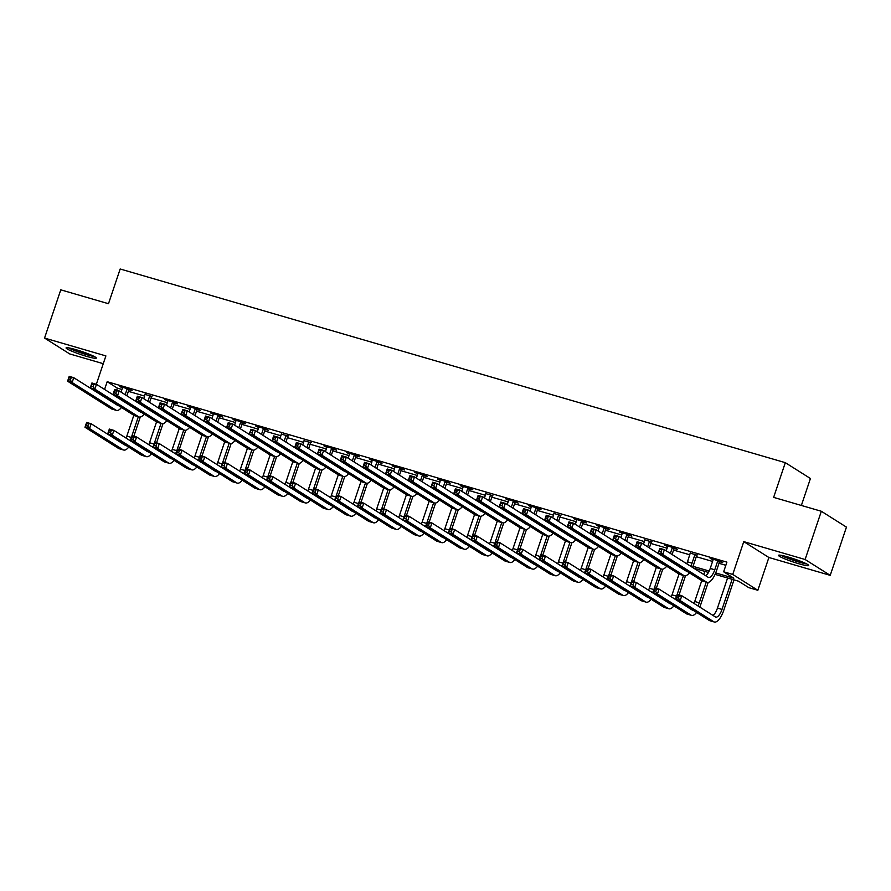 <?xml version="1.0" encoding="UTF-8"?>
<svg xmlns="http://www.w3.org/2000/svg" width="891" height="891" viewBox="0 0 891 891"><rect width="100%" height="100%" fill="white"/><g stroke="black" fill="none" stroke-linecap="round" stroke-linejoin="round"><path stroke-width="1.34" d="M86.483 356.333A15.96 1.604 -161.4 0 0 96.306 358.082A15.96 1.604 -161.4 0 0 75.891 349.651A15.96 1.604 -161.4 0 0 66.068 347.902A15.96 1.604 -161.4 0 0 86.483 356.333M798.882 563.758A15.96 1.604 -161.4 0 0 808.705 565.507A15.96 1.604 -161.4 0 0 788.29 557.075A15.96 1.604 -161.4 0 0 778.456 555.327A15.96 1.604 -161.4 0 0 798.882 563.758M801.365 505.453L810.431 478.512L785.316 462.663L120.174 268.993L108.49 303.72L60.777 289.831L44.55 338.057L69.665 353.905L103.267 363.695M785.316 462.663L773.633 497.378L821.335 511.267L846.45 527.127L830.223 575.352L805.108 559.503L743.773 541.639L732.736 574.439L757.851 590.288L748.763 587.637L738.583 581.21L715.083 574.372M743.773 541.639L768.888 557.488L830.223 575.352M768.888 557.488L757.851 590.288M821.335 511.267L805.108 559.503M715.696 572.935L733.828 578.214L723.648 571.788L726.9 562.143L107.176 381.704L117.367 388.131L121.944 389.467M128.36 391.338L144.665 396.083M151.08 397.954L167.385 402.699M173.801 404.57L190.095 409.314M196.51 411.185L212.815 415.93M219.231 417.79L235.536 422.546M241.951 424.406L258.245 429.15M264.66 431.021L280.966 435.766M287.381 437.637L303.686 442.382M310.101 444.253L326.396 448.997M332.811 450.868L349.116 455.613M355.531 457.484L371.837 462.229M378.252 464.088L394.546 468.844M400.961 470.704L417.266 475.449M423.682 477.32L439.987 482.064M446.402 483.936L462.696 488.68M469.111 490.551L485.417 495.296M491.832 497.167L508.137 501.911M514.553 503.783L530.847 508.527M537.262 510.398L553.567 515.143M559.982 517.003L576.288 521.758M582.703 523.618L598.997 528.363M605.412 530.234L621.718 534.979M628.133 536.85L644.438 541.594M650.853 543.465L667.147 548.21M673.563 550.081L689.868 554.826M696.283 556.697L712.588 561.441M719.004 563.301L725.831 565.295M719.761 561.742L722.724 562.6L721.031 561.53L710.127 558.356L713.112 559.804L710.227 568.447A10.224 3.876 -73.8 0 1 705.694 575.742M697.052 555.126L690.402 553.188M674.331 548.511L677.294 549.379L675.601 548.299L664.697 545.125L667.682 546.573M651.611 541.895L644.961 539.957M628.901 535.279L631.864 536.148L630.16 535.079L619.256 531.905L622.252 533.353L620.827 537.618M606.181 528.675L609.143 529.532L607.45 528.463L596.547 525.289L599.532 526.737M583.46 522.059L586.434 522.917L584.73 521.848L573.826 518.673L576.811 520.121M560.751 515.443L554.102 513.506M538.03 508.828L540.993 509.685L539.3 508.616L528.396 505.442L531.381 506.89M515.31 502.212L518.284 503.081L516.58 502.001L505.676 498.826L508.661 500.274L507.246 504.551M492.6 495.596L485.951 493.659M469.88 488.981L472.843 489.85L471.15 488.78L460.246 485.606L463.231 487.054M447.159 482.365L450.133 483.234L448.429 482.165L437.526 478.99L440.51 480.438M424.45 475.761L427.413 476.618L425.709 475.549L414.805 472.375L417.801 473.823L416.375 478.088M401.73 469.145L404.692 470.002L402.999 468.933L392.096 465.759L395.081 467.207M379.009 462.529L381.983 463.387L380.279 462.318L369.375 459.143L372.36 460.591M356.3 455.914L359.262 456.782L357.569 455.702L346.655 452.528L349.651 453.976M333.579 449.298L336.542 450.167L334.849 449.086L323.945 445.912L326.93 447.36M310.859 442.682L304.21 440.744M288.149 436.067L281.5 434.14M265.429 429.462L268.391 430.32L266.699 429.25L255.795 426.076L258.78 427.524M242.708 422.846L245.682 423.704L243.978 422.635L233.074 419.461L236.059 420.908M219.999 416.231L222.962 417.088L221.269 416.019L210.354 412.845L213.35 414.293L211.924 418.57M197.279 409.615L200.241 410.473L198.548 409.403L187.645 406.229L190.629 407.677M174.558 402.999L177.532 403.868L175.828 402.788L164.924 399.614L167.909 401.061M151.849 396.384L145.2 394.446M129.128 389.768L132.091 390.637L130.398 389.567L119.494 386.393L122.479 387.841L121.065 392.107M96.339 384.277L105.884 355.91L44.55 338.057M107.176 381.704L104.581 389.434M723.648 571.788L732.736 574.439M708.468 572.445L693.643 568.124M671.903 561.798L670.923 561.519M649.183 555.182L648.202 554.904M626.473 548.566L625.493 548.288M603.753 541.962L602.773 541.672M581.032 535.346L580.052 535.057M558.323 528.731L557.343 528.441M535.602 522.115L534.622 521.825M512.882 515.499L511.902 515.221M490.173 508.884L489.192 508.605M467.452 502.268L466.472 501.989M444.732 495.652L443.751 495.374M422.022 489.048L421.042 488.758M399.302 482.432L398.322 482.142M376.581 475.816L375.601 475.527M353.872 469.201L352.892 468.911M331.151 462.585L330.171 462.306M308.431 455.969L307.451 455.691M285.721 449.354L284.741 449.075M263.001 442.749L262.021 442.459M240.28 436.133L239.311 435.844M217.571 429.518L216.591 429.228M194.851 422.902L193.87 422.612M172.13 416.286L171.161 416.008M149.421 409.671L148.441 409.392M126.7 403.055L125.72 402.777M692.975 566.32L709.191 571.042M117.367 388.131L116.665 390.191M713.09 559.225L713.123 559.849M717.656 561.174L714.771 569.772A10.224 3.876 -73.8 0 1 708.512 577.446A10.224 3.876 -73.8 0 1 708.133 577.268L664.385 549.658L662.759 554.48L706.507 582.09A15.347 5.825 106.2 0 0 707.086 582.358A15.347 5.825 106.2 0 0 716.464 570.841L719.36 562.243L717.656 561.174L718.068 560.673M720.14 561.274L719.36 562.243M660.999 552.086L662.759 554.48L658.215 553.166L659.841 548.344L664.385 549.658L659.841 549.624L659.184 551.551L660.999 552.086L661.657 550.159M659.184 551.551L658.215 553.166L701.963 580.776A15.347 5.825 106.2 0 0 702.542 581.032L707.086 582.358M659.841 548.344L659.841 549.624M678.419 598.162L679.065 596.224L677.249 595.7L676.592 597.627L678.419 598.162L680.178 600.556L675.634 599.231L677.249 594.408L681.793 595.734L680.178 600.556L713.736 621.74A15.347 5.825 106.2 0 0 714.315 622.007A15.347 5.825 106.2 0 0 723.692 610.491L733.995 579.874M732.124 579.328L722 609.411A10.224 3.876 -73.8 0 1 715.74 617.095A10.224 3.876 -73.8 0 1 715.362 616.917L681.793 595.734L679.065 596.224M727.579 578.014L717.455 608.096A10.224 3.876 -73.8 0 1 712.934 615.391M676.592 597.627L675.634 599.231L709.191 620.414A15.347 5.825 106.2 0 0 709.771 620.682L714.315 622.007M677.249 594.408L677.249 595.7M690.38 552.609L687.507 561.831A10.224 3.876 -73.8 0 1 686.761 563.791M697.419 554.659L696.639 555.628L694.947 554.558L692.051 563.157A10.224 3.876 -73.8 0 1 690.748 566.297M692.519 567.422A15.347 5.825 106.2 0 0 693.744 564.226L696.639 555.628M686.304 570.897A10.224 3.876 -73.8 0 1 685.803 570.83A10.224 3.876 -73.8 0 1 685.413 570.663L641.665 543.053L640.05 547.876L683.787 575.486A15.347 5.825 106.2 0 0 684.366 575.742A15.347 5.825 106.2 0 0 689.378 572.835M638.29 545.47L640.05 547.876L635.506 546.551L637.121 541.728L641.665 543.053L637.121 543.009L636.475 544.947L638.29 545.47L638.936 543.543M636.475 544.947L635.506 546.551L679.243 574.16A15.347 5.825 106.2 0 0 679.822 574.417L684.366 575.742M637.121 541.728L637.121 543.009M667.66 545.994L666.268 550.85M674.71 548.043L673.919 549.012L672.226 547.943L670.377 553.445M672.07 554.514L673.919 549.012M663.595 564.281A10.224 3.876 -73.8 0 1 663.082 564.215A10.224 3.876 -73.8 0 1 662.692 564.048L618.955 536.438L617.329 541.26L661.077 568.87A15.347 5.825 106.2 0 0 661.657 569.126A15.347 5.825 106.2 0 0 666.668 566.219M615.57 538.855L617.329 541.26L612.785 539.935L614.411 535.112L618.955 536.438L614.4 536.404L613.754 538.331L615.57 538.855L616.216 536.928M613.754 538.331L612.785 539.935L656.533 567.545A15.347 5.825 106.2 0 0 657.112 567.812L661.657 569.126M614.411 535.112L614.4 536.404M644.939 539.378L643.547 544.234M651.989 541.427L651.21 542.407L649.506 541.327L647.657 546.829M649.361 547.898L651.21 542.407M640.874 557.666A10.224 3.876 -73.8 0 1 640.362 557.61A10.224 3.876 -73.8 0 1 639.983 557.432L596.235 529.822L594.609 534.645L638.357 562.254A15.347 5.825 106.2 0 0 638.936 562.522A15.347 5.825 106.2 0 0 643.948 559.604M592.849 532.239L594.609 534.645L590.065 533.319L591.691 528.497L596.235 529.822L591.691 529.789L591.034 531.715L592.849 532.239L593.506 530.312M591.034 531.715L590.065 533.319L633.813 560.929A15.347 5.825 106.2 0 0 634.392 561.196L638.936 562.522M591.691 528.497L591.691 529.789M699.747 607.061A15.347 5.825 106.2 0 0 700.983 603.875L708.2 582.402M706.24 582.113L699.279 602.806A10.224 3.876 -73.8 0 1 697.976 605.947M704.859 571.398L703.801 574.539M701.752 580.642L694.735 601.481A10.224 3.876 -73.8 0 1 693.989 603.43M693.532 610.535A10.224 3.876 -73.8 0 1 693.031 610.48A10.224 3.876 -73.8 0 1 692.641 610.302L659.084 589.118L657.458 593.941L691.015 615.124A15.347 5.825 106.2 0 0 691.594 615.391A15.347 5.825 106.2 0 0 696.617 612.473M655.698 591.546L657.458 593.941L652.914 592.615L654.54 587.793L659.084 589.118L654.529 589.085L653.883 591.011L655.698 591.546L656.344 589.619M653.883 591.011L652.914 592.615L686.471 613.81A15.347 5.825 106.2 0 0 687.05 614.066L691.594 615.391M654.54 587.793L654.529 589.085M679.042 594.932L685.491 575.786M683.531 575.497L676.57 596.19A10.224 3.876 -73.8 0 1 675.255 599.331M679.031 574.027L672.026 594.865A10.224 3.876 -73.8 0 1 671.279 596.814M670.823 603.92A10.224 3.876 -73.8 0 1 670.31 603.864A10.224 3.876 -73.8 0 1 669.921 603.686L636.363 582.502L634.737 587.325L668.306 608.508A15.347 5.825 106.2 0 0 668.885 608.776A15.347 5.825 106.2 0 0 673.897 605.869M632.978 584.93L634.737 587.325L630.193 586.011L631.819 581.188L636.363 582.502L631.808 582.469L631.162 584.396L632.978 584.93L633.635 583.004M631.162 584.396L630.193 586.011L663.762 607.194A15.347 5.825 106.2 0 0 664.341 607.45L668.885 608.776M631.819 581.188L631.808 582.469M656.322 588.316L662.77 569.171M660.81 568.881L653.849 589.575A10.224 3.876 -73.8 0 1 652.546 592.715M656.322 567.411L649.305 588.249A10.224 3.876 -73.8 0 1 648.559 590.198M648.102 597.304A10.224 3.876 -73.8 0 1 647.59 597.248A10.224 3.876 -73.8 0 1 647.211 597.081L613.643 575.898L612.028 580.72L645.585 601.904A15.347 5.825 106.2 0 0 646.164 602.16A15.347 5.825 106.2 0 0 651.176 599.253M610.268 578.315L612.028 580.72L607.484 579.395L609.099 574.572L613.643 575.898L609.099 575.853L608.442 577.78L610.268 578.315L610.914 576.388M608.442 577.78L607.484 579.395L641.041 600.579A15.347 5.825 106.2 0 0 641.62 600.835L646.164 602.16M609.099 574.572L609.099 575.853M622.23 532.762L622.252 533.397M629.269 534.812L628.489 535.792L626.796 534.711L624.947 540.213M626.64 541.283L628.489 535.792M618.154 551.05A10.224 3.876 -73.8 0 1 617.652 550.994A10.224 3.876 -73.8 0 1 617.263 550.816L573.514 523.206L571.899 528.029L615.636 555.639A15.347 5.825 106.2 0 0 616.216 555.906A15.347 5.825 106.2 0 0 621.227 552.988M570.14 525.623L571.899 528.029L567.355 526.704L568.97 521.881L573.514 523.206L568.97 523.173L568.324 525.1L570.14 525.623L570.786 523.696M568.324 525.1L567.355 526.704L611.092 554.313A15.347 5.825 106.2 0 0 611.672 554.581L616.216 555.906M568.97 521.881L568.97 523.173M633.612 581.7L640.05 562.566M638.09 562.266L631.129 582.959A10.224 3.876 -73.8 0 1 629.826 586.111M633.601 560.795L626.585 581.634A10.224 3.876 -73.8 0 1 625.838 583.594M625.382 590.7A10.224 3.876 -73.8 0 1 624.881 590.633A10.224 3.876 -73.8 0 1 624.491 590.466L590.933 569.282L589.307 574.105L622.865 595.288A15.347 5.825 106.2 0 0 623.444 595.544A15.347 5.825 106.2 0 0 628.467 592.638M587.548 571.699L589.307 574.105L584.763 572.779L586.389 567.957L590.933 569.282L586.378 569.238L585.732 571.176L587.548 571.699L588.194 569.772M585.732 571.176L584.763 572.779L618.321 593.963A15.347 5.825 106.2 0 0 618.9 594.23L623.444 595.544M586.389 567.957L586.378 569.238M780.884 555.271A15.849 1.593 -161.4 0 0 806.812 563.992M805.62 563.402A13.811 1.381 18.6 0 1 793.658 560.183A13.811 1.381 18.6 0 1 782.187 555.516M788.713 557.198A12.786 1.281 -161.4 0 0 799.405 560.795M93.221 355.977A13.811 1.381 18.6 0 1 86.282 354.34A13.811 1.381 18.6 0 1 69.799 348.091M76.314 349.773A12.786 1.281 -161.4 0 0 86.271 353.159A12.786 1.281 -161.4 0 0 87.006 353.371M68.484 347.846A15.849 1.593 -161.4 0 0 86.962 354.774A15.849 1.593 -161.4 0 0 94.413 356.567M599.509 526.147L598.117 531.003M606.559 528.207L605.769 529.176L604.076 528.107L602.227 533.598M603.92 534.678L605.769 529.176M595.444 544.434A10.224 3.876 -73.8 0 1 594.932 544.379A10.224 3.876 -73.8 0 1 594.542 544.201L550.805 516.591L549.179 521.413L592.927 549.023A15.347 5.825 106.2 0 0 593.506 549.29A15.347 5.825 106.2 0 0 598.518 546.372M547.419 519.019L549.179 521.413L544.635 520.088L546.261 515.265L550.805 516.591L546.25 516.557L545.604 518.484L547.419 519.019L548.065 517.081M545.604 518.484L544.635 520.088L588.383 547.698A15.347 5.825 106.2 0 0 588.962 547.965L593.506 549.29M546.261 515.265L546.25 516.557M610.892 575.096L617.34 555.951M615.38 555.661L608.419 576.343A10.224 3.876 -73.8 0 1 607.105 579.495M610.881 554.18L603.875 575.018A10.224 3.876 -73.8 0 1 603.129 576.978M602.672 584.084A10.224 3.876 -73.8 0 1 602.16 584.028A10.224 3.876 -73.8 0 1 601.77 583.85L568.213 562.667L566.587 567.489L600.155 588.673A15.347 5.825 106.2 0 0 600.734 588.929A15.347 5.825 106.2 0 0 605.746 586.022M564.827 565.083L566.587 567.489L562.043 566.164L563.669 561.341L568.213 562.667L563.658 562.633L563.012 564.56L564.827 565.083L565.484 563.157M563.012 564.56L562.043 566.164L595.611 587.347A15.347 5.825 106.2 0 0 596.19 587.615L600.734 588.929M563.669 561.341L563.658 562.633M576.789 519.531L575.397 524.387M583.839 521.591L583.059 522.56L581.355 521.491L579.506 526.993M581.21 528.062L583.059 522.56M572.724 537.819A10.224 3.876 -73.8 0 1 572.211 537.763A10.224 3.876 -73.8 0 1 571.833 537.585L528.085 509.975L526.458 514.798L570.207 542.407A15.347 5.825 106.2 0 0 570.786 542.675A15.347 5.825 106.2 0 0 575.798 539.757M524.699 512.403L526.458 514.798L521.914 513.483L523.54 508.661L528.085 509.975L523.54 509.942L522.883 511.868L524.699 512.403L525.356 510.476M522.883 511.868L521.914 513.483L565.662 541.093A15.347 5.825 106.2 0 0 566.242 541.349L570.786 542.675M523.54 508.661L523.54 509.942M588.171 568.48L594.62 549.335M592.66 549.045L585.699 569.728A10.224 3.876 -73.8 0 1 584.396 572.88M588.171 547.564L581.155 568.402A10.224 3.876 -73.8 0 1 580.409 570.363M579.952 577.468A10.224 3.876 -73.8 0 1 579.44 577.413A10.224 3.876 -73.8 0 1 579.061 577.234L545.492 556.051L543.878 560.873L577.435 582.057A15.347 5.825 106.2 0 0 578.014 582.324A15.347 5.825 106.2 0 0 583.026 579.406M542.118 558.468L543.878 560.873L539.333 559.548L540.948 554.725L545.492 556.051L540.948 556.017L540.291 557.944L542.118 558.468L542.764 556.541M540.291 557.944L539.333 559.548L572.891 580.732A15.347 5.825 106.2 0 0 573.47 580.999L578.014 582.324M540.948 554.725L540.948 556.017M554.079 512.926L552.676 517.771M561.118 514.976L560.339 515.945L558.646 514.875L556.797 520.377M558.49 521.447L560.339 515.945M550.003 531.203A10.224 3.876 -73.8 0 1 549.502 531.147A10.224 3.876 -73.8 0 1 549.112 530.969L505.364 503.359L503.749 508.182L547.486 535.792A15.347 5.825 106.2 0 0 548.065 536.059A15.347 5.825 106.2 0 0 553.077 533.152M501.989 505.787L503.749 508.182L499.205 506.868L500.82 502.045L505.364 503.359L500.82 503.326L500.174 505.253L501.989 505.787L502.635 503.861M500.174 505.253L499.205 506.868L542.942 534.477A15.347 5.825 106.2 0 0 543.521 534.734L548.065 536.059M500.82 502.045L500.82 503.326M565.462 561.865L571.899 542.719M569.939 542.43L562.978 563.112A10.224 3.876 -73.8 0 1 561.675 566.264M565.451 540.96L558.434 561.798A10.224 3.876 -73.8 0 1 557.688 563.747M557.231 570.853A10.224 3.876 -73.8 0 1 556.73 570.797A10.224 3.876 -73.8 0 1 556.34 570.619L522.783 549.435L521.157 554.258L554.714 575.441A15.347 5.825 106.2 0 0 555.293 575.709A15.347 5.825 106.2 0 0 560.316 572.79M519.397 551.863L521.157 554.258L516.613 552.932L518.239 548.11L522.783 549.435L518.228 549.402L517.582 551.329L519.397 551.863L520.043 549.925M517.582 551.329L516.613 552.932L550.17 574.116A15.347 5.825 106.2 0 0 550.749 574.383L555.293 575.709M518.239 548.11L518.228 549.402M531.359 506.311L529.967 511.167M538.409 508.36L537.618 509.329L535.925 508.26L534.077 513.762M535.769 514.831L537.618 509.329M527.294 524.587A10.224 3.876 -73.8 0 1 526.781 524.532A10.224 3.876 -73.8 0 1 526.392 524.365L482.655 496.755L481.029 501.577L524.777 529.187A15.347 5.825 106.2 0 0 525.356 529.443A15.347 5.825 106.2 0 0 530.368 526.536M479.269 499.172L481.029 501.577L476.485 500.252L478.111 495.429L482.655 496.755L478.099 496.71L477.453 498.648L479.269 499.172L479.915 497.245M477.453 498.648L476.485 500.252L520.233 527.862A15.347 5.825 106.2 0 0 520.812 528.118L525.356 529.443M478.111 495.429L478.099 496.71M542.742 555.249L549.19 536.104M547.23 535.814L540.269 556.507A10.224 3.876 -73.8 0 1 538.955 559.648M542.73 534.344L535.725 555.182A10.224 3.876 -73.8 0 1 534.979 557.131M534.522 564.237A10.224 3.876 -73.8 0 1 534.01 564.181A10.224 3.876 -73.8 0 1 533.62 564.003L500.063 542.819L498.437 547.642L532.005 568.826A15.347 5.825 106.2 0 0 532.584 569.093A15.347 5.825 106.2 0 0 537.596 566.175M496.677 545.247L498.437 547.642L493.892 546.317L495.519 541.494L500.063 542.819L495.507 542.786L494.861 544.713L496.677 545.247L497.334 543.31M494.861 544.713L493.892 546.317L527.461 567.5A15.347 5.825 106.2 0 0 528.04 567.767L532.584 569.093M495.519 541.494L495.507 542.786M508.638 499.695L508.672 500.319M515.689 501.744L514.909 502.713L513.205 501.644L511.356 507.146M513.06 508.215L514.909 502.713M504.573 517.983A10.224 3.876 -73.8 0 1 504.061 517.916A10.224 3.876 -73.8 0 1 503.682 517.749L459.934 490.139L458.308 494.962L502.056 522.572A15.347 5.825 106.2 0 0 502.635 522.828A15.347 5.825 106.2 0 0 507.647 519.921M456.548 492.556L458.308 494.962L453.764 493.636L455.39 488.814L459.934 490.139L455.39 490.095L454.733 492.032L456.548 492.556L457.206 490.629M454.733 492.032L453.764 493.636L497.512 521.246A15.347 5.825 106.2 0 0 498.091 521.513L502.635 522.828M455.39 488.814L455.39 490.095M520.021 548.633L526.47 529.488M524.509 529.198L517.548 549.892A10.224 3.876 -73.8 0 1 516.245 553.033M520.021 527.728L513.004 548.566A10.224 3.876 -73.8 0 1 512.258 550.515M511.802 557.621A10.224 3.876 -73.8 0 1 511.289 557.566A10.224 3.876 -73.8 0 1 510.911 557.387L477.342 536.204L475.727 541.026L509.284 562.21A15.347 5.825 106.2 0 0 509.864 562.477A15.347 5.825 106.2 0 0 514.875 559.57M473.967 538.632L475.727 541.026L471.183 539.712L472.798 534.89L477.342 536.204L472.798 536.17L472.141 538.097L473.967 538.632L474.613 536.705M472.141 538.097L471.183 539.712L504.74 560.896A15.347 5.825 106.2 0 0 505.32 561.152L509.864 562.477M472.798 534.89L472.798 536.17M485.929 493.079L484.526 497.935M492.968 495.129L492.188 496.098L490.495 495.028L488.647 500.53M490.34 501.6L492.188 496.098M481.853 511.367A10.224 3.876 -73.8 0 1 481.352 511.311A10.224 3.876 -73.8 0 1 480.962 511.133L437.214 483.523L435.599 488.346L479.336 515.956A15.347 5.825 106.2 0 0 479.915 516.212A15.347 5.825 106.2 0 0 484.927 513.305M433.839 485.94L435.599 488.346L431.055 487.021L432.67 482.198L437.214 483.523L432.67 483.49L432.024 485.417L433.839 485.94L434.485 484.013M432.024 485.417L431.055 487.021L474.792 514.63A15.347 5.825 106.2 0 0 475.371 514.898L479.915 516.212M432.67 482.198L432.67 483.49M497.312 542.018L503.749 522.872M501.789 522.583L494.828 543.276A10.224 3.876 -73.8 0 1 493.525 546.417M497.301 521.112L490.284 541.951A10.224 3.876 -73.8 0 1 489.538 543.9M489.081 551.006A10.224 3.876 -73.8 0 1 488.58 550.95A10.224 3.876 -73.8 0 1 488.19 550.783L454.633 529.588L453.007 534.411L486.564 555.605A15.347 5.825 106.2 0 0 487.143 555.861A15.347 5.825 106.2 0 0 492.166 552.955M451.247 532.016L453.007 534.411L448.463 533.096L450.089 528.274L454.633 529.588L450.078 529.555L449.432 531.481L451.247 532.016L451.893 530.089M449.432 531.481L448.463 533.096L482.02 554.28A15.347 5.825 106.2 0 0 482.599 554.536L487.143 555.861M450.089 528.274L450.078 529.555M463.209 486.464L461.816 491.32M470.259 488.513L469.468 489.493L467.775 488.413L465.926 493.915M467.619 494.984L469.468 489.493M459.143 504.752A10.224 3.876 -73.8 0 1 458.631 504.696A10.224 3.876 -73.8 0 1 458.241 504.518L414.504 476.908L412.878 481.73L456.626 509.34A15.347 5.825 106.2 0 0 457.206 509.607A15.347 5.825 106.2 0 0 462.217 506.689M411.119 479.325L412.878 481.73L408.334 480.405L409.96 475.582L414.504 476.908L409.949 476.874L409.303 478.801L411.119 479.325L411.765 477.398M409.303 478.801L408.334 480.405L452.082 508.015A15.347 5.825 106.2 0 0 452.661 508.282L457.206 509.607M409.96 475.582L409.949 476.874M474.591 535.402L481.04 516.257M479.08 515.967L472.119 536.66A10.224 3.876 -73.8 0 1 470.804 539.812M474.58 514.497L467.575 535.335A10.224 3.876 -73.8 0 1 466.828 537.295M466.372 544.401A10.224 3.876 -73.8 0 1 465.859 544.334A10.224 3.876 -73.8 0 1 465.47 544.167L431.912 522.984L430.286 527.806L463.855 548.99A15.347 5.825 106.2 0 0 464.434 549.246A15.347 5.825 106.2 0 0 469.446 546.339M428.526 525.4L430.286 527.806L425.742 526.481L427.368 521.658L431.912 522.984L427.357 522.939L426.711 524.877L428.526 525.4L429.184 523.474M426.711 524.877L425.742 526.481L459.31 547.664A15.347 5.825 106.2 0 0 459.89 547.92L464.434 549.246M427.368 521.658L427.357 522.939M440.488 479.848L439.096 484.704M447.538 481.908L446.759 482.877L445.055 481.808L443.206 487.299M444.91 488.379L446.759 482.877M436.423 498.136A10.224 3.876 -73.8 0 1 435.911 498.08A10.224 3.876 -73.8 0 1 435.532 497.902L391.784 470.292L390.158 475.115L433.906 502.724A15.347 5.825 106.2 0 0 434.485 502.992A15.347 5.825 106.2 0 0 439.497 500.074M388.398 472.72L390.158 475.115L385.614 473.789L387.24 468.967L391.784 470.292L387.24 470.259L386.583 472.185L388.398 472.72L389.055 470.782M386.583 472.185L385.614 473.789L429.362 501.399A15.347 5.825 106.2 0 0 429.941 501.666L434.485 502.992M387.24 468.967L387.24 470.259M451.871 528.797L458.319 509.652M456.359 509.362L449.398 530.045A10.224 3.876 -73.8 0 1 448.095 533.197M451.871 507.881L444.854 528.719A10.224 3.876 -73.8 0 1 444.108 530.68M443.651 537.785A10.224 3.876 -73.8 0 1 443.139 537.73A10.224 3.876 -73.8 0 1 442.76 537.551L409.192 516.368L407.577 521.19L441.134 542.374A15.347 5.825 106.2 0 0 441.713 542.63A15.347 5.825 106.2 0 0 446.725 539.723M405.817 518.785L407.577 521.19L403.033 519.865L404.648 515.043L409.192 516.368L404.648 516.335L403.991 518.261L405.817 518.785L406.463 516.858M403.991 518.261L403.033 519.865L436.59 541.049A15.347 5.825 106.2 0 0 437.169 541.316L441.713 542.63M404.648 515.043L404.648 516.335M417.779 473.232L417.801 473.867M424.829 475.293L424.038 476.262L422.345 475.193L420.496 480.683M422.189 481.764L424.038 476.262M413.702 491.52A10.224 3.876 -73.8 0 1 413.201 491.464A10.224 3.876 -73.8 0 1 412.811 491.286L369.063 463.676L367.448 468.499L411.185 496.109A15.347 5.825 106.2 0 0 411.765 496.376A15.347 5.825 106.2 0 0 416.776 493.458M365.689 466.104L367.448 468.499L362.904 467.174L364.519 462.351L369.063 463.676L364.519 463.643L363.873 465.57L365.689 466.104L366.335 464.166M363.873 465.57L362.904 467.174L406.641 494.783A15.347 5.825 106.2 0 0 407.22 495.051L411.765 496.376M364.519 462.351L364.519 463.643M429.161 522.182L435.599 503.036M433.639 502.747L426.678 523.429A10.224 3.876 -73.8 0 1 425.375 526.581M429.15 501.265L422.134 522.104A10.224 3.876 -73.8 0 1 421.387 524.064M420.931 531.17A10.224 3.876 -73.8 0 1 420.429 531.114A10.224 3.876 -73.8 0 1 420.04 530.936L386.482 509.752L384.856 514.575L418.414 535.758A15.347 5.825 106.2 0 0 418.993 536.026A15.347 5.825 106.2 0 0 424.016 533.108M383.097 512.169L384.856 514.575L380.312 513.249L381.938 508.427L386.482 509.752L381.927 509.719L381.281 511.646L383.097 512.169L383.743 510.242M381.281 511.646L380.312 513.249L413.87 534.433A15.347 5.825 106.2 0 0 414.449 534.7L418.993 536.026M381.938 508.427L381.927 509.719M395.058 466.628L393.666 471.473M402.108 468.677L401.318 469.646L399.625 468.577L397.776 474.079M399.469 475.148L401.318 469.646M390.993 484.904A10.224 3.876 -73.8 0 1 390.481 484.849A10.224 3.876 -73.8 0 1 390.091 484.671L346.354 457.061L344.728 461.883L388.476 489.493A15.347 5.825 106.2 0 0 389.055 489.76A15.347 5.825 106.2 0 0 394.067 486.854M342.968 459.489L344.728 461.883L340.184 460.569L341.81 455.746L346.354 457.061L341.799 457.027L341.153 458.954L342.968 459.489L343.614 457.562M341.153 458.954L340.184 460.569L383.932 488.179A15.347 5.825 106.2 0 0 384.511 488.435L389.055 489.76M341.81 455.746L341.799 457.027M406.441 515.566L412.889 496.421M410.929 496.131L403.968 516.813A10.224 3.876 -73.8 0 1 402.654 519.965M406.43 494.65L399.424 515.499A10.224 3.876 -73.8 0 1 398.678 517.448M398.221 524.554A10.224 3.876 -73.8 0 1 397.709 524.498A10.224 3.876 -73.8 0 1 397.319 524.32L363.762 503.137L362.136 507.959L395.704 529.143A15.347 5.825 106.2 0 0 396.283 529.41A15.347 5.825 106.2 0 0 401.295 526.492M360.376 505.553L362.136 507.959L357.592 506.634L359.218 501.811L363.762 503.137L359.207 503.103L358.561 505.03L360.376 505.553L361.033 503.627M358.561 505.03L357.592 506.634L391.16 527.817A15.347 5.825 106.2 0 0 391.739 528.085L396.283 529.41M359.218 501.811L359.207 503.103M372.338 460.012L370.946 464.868M379.388 462.061L378.608 463.03L376.904 461.961L375.055 467.463M376.759 468.532L378.608 463.03M368.273 478.289A10.224 3.876 -73.8 0 1 367.76 478.233A10.224 3.876 -73.8 0 1 367.382 478.066L323.633 450.456L322.007 455.279L365.755 482.889A15.347 5.825 106.2 0 0 366.335 483.145A15.347 5.825 106.2 0 0 371.347 480.238M320.248 452.873L322.007 455.279L317.463 453.953L319.089 449.131L323.633 450.456L319.089 450.412L318.432 452.338L320.248 452.873L320.905 450.946M318.432 452.338L317.463 453.953L361.211 481.563A15.347 5.825 106.2 0 0 361.791 481.819L366.335 483.145M319.089 449.131L319.089 450.412M383.72 508.95L390.169 489.805M388.209 489.515L381.248 510.198A10.224 3.876 -73.8 0 1 379.945 513.35M383.72 488.045L376.704 508.884A10.224 3.876 -73.8 0 1 375.957 510.833M375.501 517.938A10.224 3.876 -73.8 0 1 374.988 517.883A10.224 3.876 -73.8 0 1 374.61 517.704L341.041 496.521L339.426 501.343L372.984 522.527A15.347 5.825 106.2 0 0 373.563 522.794A15.347 5.825 106.2 0 0 378.575 519.876M337.667 498.949L339.426 501.343L334.882 500.018L336.497 495.196L341.041 496.521L336.497 496.487L335.84 498.414L337.667 498.949L338.313 497.011M335.84 498.414L334.882 500.018L368.44 521.202A15.347 5.825 106.2 0 0 369.019 521.469L373.563 522.794M336.497 495.196L336.497 496.487M349.628 453.396L348.225 458.252M356.678 455.446L355.888 456.415L354.195 455.346L352.346 460.847M354.039 461.917L355.888 456.415M345.552 471.684A10.224 3.876 -73.8 0 1 345.051 471.617A10.224 3.876 -73.8 0 1 344.661 471.45L300.913 443.841L299.298 448.663L343.035 476.273A15.347 5.825 106.2 0 0 343.614 476.529A15.347 5.825 106.2 0 0 348.626 473.622M297.538 446.257L299.298 448.663L294.754 447.338L296.369 442.515L300.913 443.841L296.369 443.796L295.723 445.734L297.538 446.257L298.184 444.331M295.723 445.734L294.754 447.338L338.491 474.948A15.347 5.825 106.2 0 0 339.07 475.204L343.614 476.529M296.369 442.515L296.369 443.796M361.011 502.335L367.448 483.189M365.488 482.9L358.527 503.593A10.224 3.876 -73.8 0 1 357.224 506.734M361 481.43L353.983 502.268A10.224 3.876 -73.8 0 1 353.237 504.217M352.78 511.323A10.224 3.876 -73.8 0 1 352.279 511.267A10.224 3.876 -73.8 0 1 351.889 511.089L318.332 489.905L316.706 494.728L350.263 515.911A15.347 5.825 106.2 0 0 350.842 516.179A15.347 5.825 106.2 0 0 355.865 513.272M314.946 492.333L316.706 494.728L312.162 493.414L313.788 488.591L318.332 489.905L313.777 489.872L313.131 491.799L314.946 492.333L315.592 490.406M313.131 491.799L312.162 493.414L345.719 514.597A15.347 5.825 106.2 0 0 346.298 514.853L350.842 516.179M313.788 488.591L313.777 489.872M326.908 446.781L325.516 451.637M333.958 448.83L333.178 449.799L331.474 448.73L329.625 454.232M331.318 455.301L333.178 449.799M322.843 465.069A10.224 3.876 -73.8 0 1 322.33 465.013A10.224 3.876 -73.8 0 1 321.941 464.835L278.204 437.225L276.578 442.047L320.326 469.657A15.347 5.825 106.2 0 0 320.905 469.913A15.347 5.825 106.2 0 0 325.917 467.007M274.818 439.642L276.578 442.047L272.033 440.722L273.66 435.899L278.204 437.225L273.648 437.191L273.002 439.118L274.818 439.642L275.464 437.715M273.002 439.118L272.033 440.722L315.782 468.332A15.347 5.825 106.2 0 0 316.361 468.599L320.905 469.913M273.66 435.899L273.648 437.191M338.29 495.719L344.739 476.574M342.779 476.284L335.818 496.978A10.224 3.876 -73.8 0 1 334.504 500.118M338.279 474.814L331.274 495.652A10.224 3.876 -73.8 0 1 330.528 497.601M330.071 504.707A10.224 3.876 -73.8 0 1 329.559 504.651A10.224 3.876 -73.8 0 1 329.169 504.473L295.612 483.29L293.985 488.112L327.554 509.296A15.347 5.825 106.2 0 0 328.133 509.563A15.347 5.825 106.2 0 0 333.145 506.656M292.226 485.718L293.985 488.112L289.441 486.798L291.067 481.975L295.612 483.29L291.056 483.256L290.41 485.183L292.226 485.718L292.883 483.791M290.41 485.183L289.441 486.798L323.01 507.981A15.347 5.825 106.2 0 0 323.589 508.238L328.133 509.563M291.067 481.975L291.056 483.256M304.187 440.165L302.795 445.021M311.237 442.214L310.458 443.195L308.754 442.114L306.905 447.616M308.609 448.685L310.458 443.195M300.122 458.453A10.224 3.876 -73.8 0 1 299.61 458.397A10.224 3.876 -73.8 0 1 299.231 458.219L255.483 430.609L253.857 435.432L297.605 463.042A15.347 5.825 106.2 0 0 298.184 463.309A15.347 5.825 106.2 0 0 303.196 460.391M252.097 433.026L253.857 435.432L249.313 434.106L250.939 429.284L255.483 430.609L250.939 430.576L250.282 432.503L252.097 433.026L252.754 431.099M250.282 432.503L249.313 434.106L293.061 461.716A15.347 5.825 106.2 0 0 293.64 461.983L298.184 463.309M250.939 429.284L250.939 430.576M315.57 489.103L322.019 469.958M320.058 469.668L313.097 490.362A10.224 3.876 -73.8 0 1 311.794 493.503M315.57 468.198L308.553 489.036A10.224 3.876 -73.8 0 1 307.807 490.997M307.35 498.102A10.224 3.876 -73.8 0 1 306.838 498.036A10.224 3.876 -73.8 0 1 306.459 497.869L272.891 476.685L271.276 481.508L304.833 502.691A15.347 5.825 106.2 0 0 305.413 502.947A15.347 5.825 106.2 0 0 310.424 500.04M269.516 479.102L271.276 481.508L266.732 480.182L268.347 475.36L272.891 476.685L268.347 476.64L267.69 478.578L269.516 479.102L270.162 477.175M267.69 478.578L266.732 480.182L300.289 501.366A15.347 5.825 106.2 0 0 300.868 501.622L305.413 502.947M268.347 475.36L268.347 476.64M281.478 433.549L280.075 438.405M288.528 435.599L287.737 436.579L286.044 435.51L284.196 441M285.888 442.07L287.737 436.579M277.402 451.837A10.224 3.876 -73.8 0 1 276.901 451.782A10.224 3.876 -73.8 0 1 276.511 451.603L232.763 423.993L231.148 428.816L274.885 456.426A15.347 5.825 106.2 0 0 275.464 456.693A15.347 5.825 106.2 0 0 280.476 453.775M229.388 426.421L231.148 428.816L226.604 427.491L228.219 422.668L232.763 423.993L228.219 423.96L227.573 425.887L229.388 426.421L230.034 424.484M227.573 425.887L226.604 427.491L270.341 455.101A15.347 5.825 106.2 0 0 270.92 455.368L275.464 456.693M228.219 422.668L228.219 423.96M292.861 482.488L299.298 463.353M297.338 463.064L290.377 483.746A10.224 3.876 -73.8 0 1 289.074 486.898M292.849 461.583L285.833 482.421A10.224 3.876 -73.8 0 1 285.087 484.381M284.63 491.487A10.224 3.876 -73.8 0 1 284.129 491.42A10.224 3.876 -73.8 0 1 283.739 491.253L250.182 470.069L248.556 474.892L282.113 496.075A15.347 5.825 106.2 0 0 282.692 496.332A15.347 5.825 106.2 0 0 287.715 493.425M246.796 472.486L248.556 474.892L244.011 473.567L245.638 468.744L250.182 470.069L245.626 470.025L244.98 471.963L246.796 472.486L247.442 470.559M244.98 471.963L244.011 473.567L277.569 494.75A15.347 5.825 106.2 0 0 278.148 495.017L282.692 496.332M245.638 468.744L245.626 470.025M258.758 426.934L257.365 431.79M265.808 428.994L265.028 429.963L263.324 428.894L261.475 434.385M263.168 435.465L265.028 429.963M254.692 445.222A10.224 3.876 -73.8 0 1 254.18 445.166A10.224 3.876 -73.8 0 1 253.79 444.988L210.053 417.378L208.427 422.2L252.175 449.81A15.347 5.825 106.2 0 0 252.754 450.078A15.347 5.825 106.2 0 0 257.766 447.159M206.667 419.806L208.427 422.2L203.883 420.875L205.509 416.052L210.053 417.378L205.498 417.344L204.852 419.271L206.667 419.806L207.313 417.868M204.852 419.271L203.883 420.875L247.631 448.485A15.347 5.825 106.2 0 0 248.21 448.752L252.754 450.078M205.509 416.052L205.498 417.344M270.14 475.883L276.589 456.738M274.628 456.448L267.668 477.13A10.224 3.876 -73.8 0 1 266.364 480.282M270.129 454.967L263.123 475.805A10.224 3.876 -73.8 0 1 262.377 477.765M261.921 484.871A10.224 3.876 -73.8 0 1 261.408 484.815A10.224 3.876 -73.8 0 1 261.018 484.637L227.461 463.454L225.835 468.276L259.404 489.46A15.347 5.825 106.2 0 0 259.983 489.716A15.347 5.825 106.2 0 0 264.995 486.809M224.075 465.87L225.835 468.276L221.291 466.951L222.917 462.128L227.461 463.454L222.906 463.42L222.26 465.347L224.075 465.87L224.732 463.944M222.26 465.347L221.291 466.951L254.859 488.134A15.347 5.825 106.2 0 0 255.439 488.402L259.983 489.716M222.917 462.128L222.906 463.42M236.037 420.318L234.645 425.174M243.087 422.379L242.307 423.348L240.603 422.278L238.755 427.78M240.459 428.849L242.307 423.348M231.972 438.606A10.224 3.876 -73.8 0 1 231.46 438.55A10.224 3.876 -73.8 0 1 231.081 438.372L187.333 410.762L185.707 415.585L229.455 443.195A15.347 5.825 106.2 0 0 230.034 443.462A15.347 5.825 106.2 0 0 235.046 440.544M183.947 413.19L185.707 415.585L181.163 414.27L182.789 409.448L187.333 410.762L182.789 410.729L182.132 412.656L183.947 413.19L184.604 411.263M182.132 412.656L181.163 414.27L224.911 441.88A15.347 5.825 106.2 0 0 225.49 442.136L230.034 443.462M182.789 409.448L182.789 410.729M247.42 469.267L253.868 450.122M251.908 449.832L244.947 470.515A10.224 3.876 -73.8 0 1 243.644 473.667M247.42 448.351L240.403 469.201A10.224 3.876 -73.8 0 1 239.657 471.15M239.2 478.255A10.224 3.876 -73.8 0 1 238.688 478.2A10.224 3.876 -73.8 0 1 238.309 478.022L204.741 456.838L203.126 461.661L236.683 482.844A15.347 5.825 106.2 0 0 237.262 483.111A15.347 5.825 106.2 0 0 242.274 480.193M201.366 459.255L203.126 461.661L198.582 460.335L200.197 455.513L204.741 456.838L200.197 456.805L199.551 458.731L201.366 459.255L202.012 457.328M199.551 458.731L198.582 460.335L232.139 481.519A15.347 5.825 106.2 0 0 232.718 481.786L237.262 483.111M200.197 455.513L200.197 456.805M213.328 413.714L213.35 414.337M220.378 415.763L219.587 416.732L217.894 415.663L216.045 421.165M217.738 422.234L219.587 416.732M209.251 431.99A10.224 3.876 -73.8 0 1 208.75 431.935A10.224 3.876 -73.8 0 1 208.36 431.756L164.612 404.146L162.997 408.969L206.734 436.579A15.347 5.825 106.2 0 0 207.313 436.846A15.347 5.825 106.2 0 0 212.325 433.939M161.238 406.574L162.997 408.969L158.453 407.655L160.068 402.832L164.612 404.146L160.068 404.113L159.422 406.04L161.238 406.574L161.884 404.648M159.422 406.04L158.453 407.655L202.19 435.265A15.347 5.825 106.2 0 0 202.769 435.521L207.313 436.846M160.068 402.832L160.068 404.113M224.71 462.652L231.148 443.506M229.187 443.217L222.227 463.899A10.224 3.876 -73.8 0 1 220.923 467.051M224.699 441.747L217.682 462.585A10.224 3.876 -73.8 0 1 216.936 464.534M216.48 471.64A10.224 3.876 -73.8 0 1 215.978 471.584A10.224 3.876 -73.8 0 1 215.589 471.406L182.031 450.222L180.405 455.045L213.963 476.228A15.347 5.825 106.2 0 0 214.542 476.496A15.347 5.825 106.2 0 0 219.565 473.578M178.645 452.65L180.405 455.045L175.861 453.719L177.487 448.897L182.031 450.222L177.476 450.189L176.83 452.116L178.645 452.65L179.291 450.712M176.83 452.116L175.861 453.719L209.418 474.903A15.347 5.825 106.2 0 0 209.998 475.17L214.542 476.496M177.487 448.897L177.476 450.189M190.607 407.098L189.215 411.954M197.657 409.147L196.878 410.116L195.174 409.047L193.325 414.549M195.018 415.618L196.878 410.116M186.542 425.386A10.224 3.876 -73.8 0 1 186.03 425.319A10.224 3.876 -73.8 0 1 185.64 425.152L141.903 397.542L140.277 402.364L184.025 429.974A15.347 5.825 106.2 0 0 184.604 430.23A15.347 5.825 106.2 0 0 189.616 427.324M138.517 399.959L140.277 402.364L135.733 401.039L137.359 396.217L141.903 397.542L137.348 397.497L136.702 399.435L138.517 399.959L139.163 398.032M136.702 399.435L135.733 401.039L179.481 428.649A15.347 5.825 106.2 0 0 180.06 428.905L184.604 430.23M137.359 396.217L137.348 397.497M201.99 456.036L208.438 436.891M206.478 436.601L199.517 457.295A10.224 3.876 -73.8 0 1 198.214 460.435M201.979 435.131L194.973 455.969A10.224 3.876 -73.8 0 1 194.227 457.918M193.77 465.024A10.224 3.876 -73.8 0 1 193.258 464.968A10.224 3.876 -73.8 0 1 192.868 464.79L159.311 443.607L157.685 448.429L191.253 469.613A15.347 5.825 106.2 0 0 191.832 469.88A15.347 5.825 106.2 0 0 196.844 466.962M155.925 446.035L157.685 448.429L153.141 447.104L154.767 442.281L159.311 443.607L154.756 443.573L154.11 445.5L155.925 446.035L156.582 444.097M154.11 445.5L153.141 447.104L186.709 468.298A15.347 5.825 106.2 0 0 187.288 468.555L191.832 469.88M154.767 442.281L154.756 443.573M167.887 400.482L166.494 405.338M174.937 402.532L174.157 403.5L172.453 402.431L170.604 407.933M172.308 409.002L174.157 403.5M163.821 418.77A10.224 3.876 -73.8 0 1 163.309 418.703A10.224 3.876 -73.8 0 1 162.93 418.536L119.182 390.926L117.556 395.749L161.304 423.359A15.347 5.825 106.2 0 0 161.884 423.615A15.347 5.825 106.2 0 0 166.895 420.708M115.797 393.343L117.556 395.749L113.012 394.423L114.638 389.601L119.182 390.926L114.638 390.882L113.981 392.82L115.797 393.343L116.454 391.416M113.981 392.82L113.012 394.423L156.76 422.033A15.347 5.825 106.2 0 0 157.339 422.301L161.884 423.615M114.638 389.601L114.638 390.882M179.269 449.42L185.718 430.275M183.758 429.985L176.797 450.679A10.224 3.876 -73.8 0 1 175.494 453.82M179.269 428.515L172.253 449.354A10.224 3.876 -73.8 0 1 171.506 451.303M171.05 458.408A10.224 3.876 -73.8 0 1 170.537 458.353A10.224 3.876 -73.8 0 1 170.159 458.174L136.59 436.991L134.975 441.813L168.533 462.997A15.347 5.825 106.2 0 0 169.112 463.264A15.347 5.825 106.2 0 0 174.124 460.357M133.216 439.419L134.975 441.813L130.431 440.499L132.046 435.677L136.59 436.991L132.046 436.958L131.4 438.884L133.216 439.419L133.862 437.492M131.4 438.884L130.431 440.499L163.989 461.683A15.347 5.825 106.2 0 0 164.568 461.939L169.112 463.264M132.046 435.677L132.046 436.958M145.177 393.867L143.774 398.723M152.227 395.916L151.437 396.885L149.744 395.816L147.895 401.318M149.588 402.387L151.437 396.885M141.101 412.154A10.224 3.876 -73.8 0 1 140.6 412.099A10.224 3.876 -73.8 0 1 140.21 411.92L96.462 384.311L94.847 389.133L138.584 416.743A15.347 5.825 106.2 0 0 139.163 416.999A15.347 5.825 106.2 0 0 144.175 414.092M93.087 386.727L94.847 389.133L90.303 387.808L91.918 382.985L96.462 384.311L91.918 384.277L91.272 386.204L93.087 386.727L93.733 384.801M91.272 386.204L90.303 387.808L134.04 415.418A15.347 5.825 106.2 0 0 134.619 415.685L139.163 416.999M91.918 382.985L91.918 384.277M156.56 442.805L162.997 423.659M161.037 423.37L154.076 444.063A10.224 3.876 -73.8 0 1 152.773 447.204M156.549 421.9L149.532 442.738A10.224 3.876 -73.8 0 1 148.786 444.687M148.329 451.793A10.224 3.876 -73.8 0 1 147.828 451.737A10.224 3.876 -73.8 0 1 147.438 451.57L113.881 430.386L112.255 435.209L145.812 456.392A15.347 5.825 106.2 0 0 146.391 456.649A15.347 5.825 106.2 0 0 151.414 453.742M110.495 432.803L112.255 435.209L107.711 433.884L109.337 429.061L113.881 430.386L109.326 430.342L108.68 432.269L110.495 432.803L111.141 430.876M108.68 432.269L107.711 433.884L141.268 455.067A15.347 5.825 106.2 0 0 141.847 455.323L146.391 456.649M109.337 429.061L109.326 430.342M122.457 387.251L122.479 387.886M129.507 389.3L128.727 390.28L127.023 389.2L125.174 394.702M126.867 395.771L128.727 390.28M118.392 405.539A10.224 3.876 -73.8 0 1 117.879 405.483A10.224 3.876 -73.8 0 1 117.489 405.305L73.753 377.695L72.126 382.517L115.875 410.127A15.347 5.825 106.2 0 0 116.454 410.395A15.347 5.825 106.2 0 0 121.466 407.477M70.367 380.112L72.126 382.517L67.582 381.192L69.208 376.37L73.753 377.695L69.197 377.661L68.551 379.588L70.367 380.112L71.013 378.185M68.551 379.588L67.582 381.192L111.33 408.802A15.347 5.825 106.2 0 0 111.91 409.069L116.454 410.395M69.208 376.37L69.197 377.661M133.839 436.189L140.288 417.055M138.328 416.754L131.367 437.448A10.224 3.876 -73.8 0 1 130.064 440.6M133.828 415.284L126.823 436.122A10.224 3.876 -73.8 0 1 126.077 438.082M125.62 445.188A10.224 3.876 -73.8 0 1 125.108 445.121A10.224 3.876 -73.8 0 1 124.718 444.954L91.16 423.771L89.534 428.593L123.103 449.777A15.347 5.825 106.2 0 0 123.682 450.033A15.347 5.825 106.2 0 0 128.694 447.126M87.775 426.188L89.534 428.593L84.99 427.268L86.616 422.445L91.16 423.771L86.605 423.726L85.959 425.664L87.775 426.188L88.432 424.261M85.959 425.664L84.99 427.268L118.559 448.451A15.347 5.825 106.2 0 0 119.138 448.719L123.682 450.033M86.616 422.445L86.605 423.726M714.771 569.772L710.227 568.447M706.507 582.09L701.963 580.776M722 609.411L717.455 608.096M713.736 621.74L709.191 620.414M692.051 563.157L687.507 561.831M683.787 575.486L679.243 574.16M661.077 568.87L656.533 567.545M638.357 562.254L633.813 560.929M699.279 602.806L694.735 601.481M691.015 615.124L686.471 613.81M676.57 596.19L672.026 594.865M668.306 608.508L663.762 607.194M653.849 589.575L649.305 588.249M645.585 601.904L641.041 600.579M615.636 555.639L611.092 554.313M631.129 582.959L626.585 581.634M622.865 595.288L618.321 593.963M592.927 549.023L588.383 547.698M608.419 576.343L603.875 575.018M600.155 588.673L595.611 587.347M570.207 542.407L565.662 541.093M585.699 569.728L581.155 568.402M577.435 582.057L572.891 580.732M547.486 535.792L542.942 534.477M562.978 563.112L558.434 561.798M554.714 575.441L550.17 574.116M524.777 529.187L520.233 527.862M540.269 556.507L535.725 555.182M532.005 568.826L527.461 567.5M502.056 522.572L497.512 521.246M517.548 549.892L513.004 548.566M509.284 562.21L504.74 560.896M479.336 515.956L474.792 514.63M494.828 543.276L490.284 541.951M486.564 555.605L482.02 554.28M456.626 509.34L452.082 508.015M472.119 536.66L467.575 535.335M463.855 548.99L459.31 547.664M433.906 502.724L429.362 501.399M449.398 530.045L444.854 528.719M441.134 542.374L436.59 541.049M411.185 496.109L406.641 494.783M426.678 523.429L422.134 522.104M418.414 535.758L413.87 534.433M388.476 489.493L383.932 488.179M403.968 516.813L399.424 515.499M395.704 529.143L391.16 527.817M365.755 482.889L361.211 481.563M381.248 510.198L376.704 508.884M372.984 522.527L368.44 521.202M343.035 476.273L338.491 474.948M358.527 503.593L353.983 502.268M350.263 515.911L345.719 514.597M320.326 469.657L315.782 468.332M335.818 496.978L331.274 495.652M327.554 509.296L323.01 507.981M297.605 463.042L293.061 461.716M313.097 490.362L308.553 489.036M304.833 502.691L300.289 501.366M274.885 456.426L270.341 455.101M290.377 483.746L285.833 482.421M282.113 496.075L277.569 494.75M252.175 449.81L247.631 448.485M267.668 477.13L263.123 475.805M259.404 489.46L254.859 488.134M229.455 443.195L224.911 441.88M244.947 470.515L240.403 469.201M236.683 482.844L232.139 481.519M206.734 436.579L202.19 435.265M222.227 463.899L217.682 462.585M213.963 476.228L209.418 474.903M184.025 429.974L179.481 428.649M199.517 457.295L194.973 455.969M191.253 469.613L186.709 468.298M161.304 423.359L156.76 422.033M176.797 450.679L172.253 449.354M168.533 462.997L163.989 461.683M138.584 416.743L134.04 415.418M154.076 444.063L149.532 442.738M145.812 456.392L141.268 455.067M115.875 410.127L111.33 408.802M131.367 437.448L126.823 436.122M123.103 449.777L118.559 448.451"/></g></svg>
